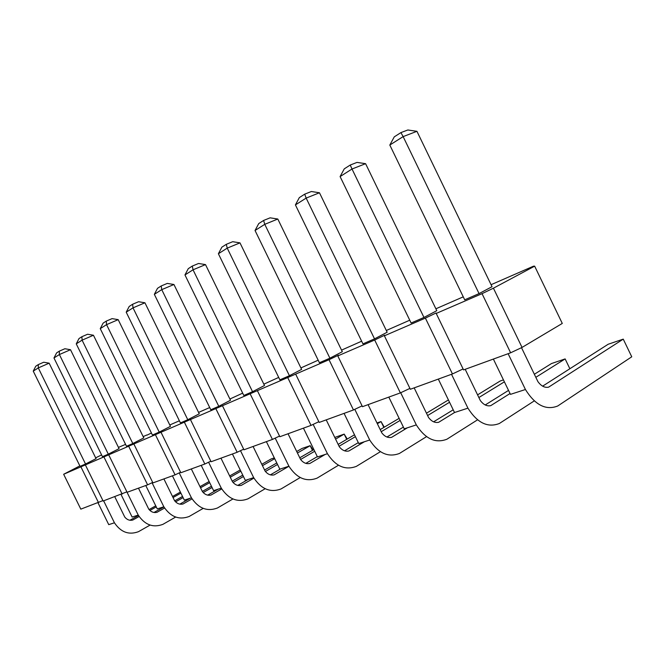 <?xml version="1.0" encoding="UTF-8"?>
<svg xmlns="http://www.w3.org/2000/svg" width="665" height="665" viewBox="0 0 665 665"><rect width="100%" height="100%" fill="white"/><g stroke="black" fill="none" stroke-linecap="round" stroke-linejoin="round"><path stroke-width="1" d="M491.069 284.703L533.538 266.158L534.652 266.158L493.422 288.186L482.034 293.656L436.207 313.439L436.057 312.982L425.384 318.111L452.449 373.954L410.338 389.266L384.387 335.808L384.719 335.177L374.678 340.006L337.787 355.925L338.502 355.152L329.025 359.715L63.657 474.27L79.85 465.882M463.089 368.934L452.449 373.954M118.445 447.387L125.585 444.37M101.595 454.91L95.669 457.844M425.384 318.111L384.387 335.808M435.883 308.793L463.264 296.839M386.315 330.488L409.748 320.206M341.552 350.114L361.652 341.203M300.904 367.92L318.178 360.189M263.839 384.162L278.702 377.421M229.899 399.025L242.692 393.14M198.569 412.408L209.708 407.545M169.783 424.977L179.392 420.779M151.429 433.006L146.998 435.151M143.15 436.597L146.907 434.96M436.797 310.68L423.971 317.454L352.018 169.01L365.592 163.681L436.797 310.68M340.098 176.574L352.018 169.01L350.222 165.045L344.271 168.852L340.098 176.574L411.12 323.024L423.971 317.454M387.163 332.234L374.528 338.867L306.158 198.095L319.466 192.767L387.163 332.234M295.418 204.903L306.158 198.095L304.703 194.163L299.333 197.596L295.418 204.903L362.949 343.88L374.528 338.867M301.619 369.383L289.425 375.717L227.231 248.128L239.982 242.866L301.619 369.383M218.386 253.739L227.231 248.128L226.308 244.321L221.886 247.147L218.386 253.739L279.882 379.848L289.425 375.717M255.044 230.497L264.77 224.329L263.598 220.456L258.743 223.565L255.044 230.497L319.416 362.733L329.906 358.194L264.77 224.329L277.804 219.026L342.325 351.71L329.906 358.194M170.456 426.348L159.218 432.1L106.558 324.645L118.187 319.649L170.456 426.348M100.257 328.635L106.558 324.645L106.275 321.104L103.133 323.115L100.257 328.635L152.426 435.043L159.218 432.1M199.267 413.829L187.788 419.723L133.025 307.853L144.937 302.791L199.267 413.829M126.209 312.176L133.025 307.853L132.626 304.246L129.218 306.432L126.209 312.176L180.431 422.915L187.788 419.723M264.495 385.509L252.542 391.693L193.041 269.807L205.502 264.603L264.495 385.509M184.961 274.936L193.041 269.807L192.31 266.067L188.278 268.652L184.961 274.936L243.822 395.467L252.542 391.693M154.347 294.337L161.753 289.641L161.204 285.967L157.497 288.336L154.347 294.337L210.797 409.765L218.785 406.307L161.753 289.641L173.939 284.504L230.506 400.264L218.785 406.307M143.798 437.919L132.809 443.538L82.086 340.156L93.449 335.243L143.798 437.919M76.251 343.855L82.086 340.156L81.911 336.69L79.002 338.56L76.251 343.855L126.508 446.265L132.809 443.538M119.068 448.659L108.312 454.145L59.393 354.545L70.498 349.715L119.068 448.659M53.973 357.978L59.393 354.545L59.318 351.145L56.608 352.882L53.973 357.978L102.46 456.672L108.312 454.145M96.059 458.651L85.536 464.004L38.296 367.92L49.144 363.173L96.059 458.651M33.25 371.12L38.296 367.92L38.304 364.595L35.777 366.207L33.25 371.12L80.083 466.365L85.536 464.004M492.034 286.698L479.058 293.606L403.14 136.608L416.938 131.313L492.034 286.698M389.815 145.045L403.14 136.608L400.92 132.601L394.27 136.857L389.815 145.045L464.702 299.824L479.058 293.606M436.207 313.439L463.563 369.906L510.629 352.791L522.042 347.421L562.282 323.431L534.652 266.158M409.914 388.393L400.363 392.899L362.475 406.681L337.787 355.925M362.084 405.883L353.472 409.956L319.192 422.425L295.651 374.121M318.834 421.701L311.029 425.392L279.865 436.73L257.363 390.646M279.541 436.065L272.426 439.44L243.972 449.789L222.434 405.725M243.673 449.174L237.164 452.267L211.088 461.751L190.423 419.54M210.805 461.186L204.837 464.02L180.838 472.749L160.997 432.25M180.589 472.233L175.086 474.852L152.933 482.906L133.84 443.971M152.701 482.424L147.613 484.843L127.106 492.3L108.703 454.827M126.882 491.851L103.125 501.019L85.369 464.901M102.925 500.604L80.814 509.141L63.657 474.27M80.906 466.83L98.536 502.69M103.898 456.897L122.169 494.095M128.653 446.215L147.613 484.843M155.386 434.669L175.086 474.852M184.346 422.167L204.837 464.02M215.809 408.584L237.164 452.267M250.123 393.771L272.426 439.44M287.704 377.545L311.029 425.392M329.025 359.715L353.472 409.956M374.678 340.006L400.363 392.899M493.422 288.186L522.042 347.421M482.034 293.656L510.629 352.791M465.201 369.316L480.305 400.505C483.455 404.736 486.93 406.448 490.728 405.658L510.038 393.522M535.832 377.321L565.134 358.909L569.872 368.743M534.278 400.895L499.365 423.497C487.728 428.011 477.254 422.898 467.936 408.16L451.518 374.287M467.936 408.16L454.519 412.516L438.31 379.092M485.234 404.96L508.534 390.397M534.352 374.262L551.493 363.547L565.134 358.909M414.17 387.87L428.543 417.479C431.568 421.477 434.943 423.081 438.684 422.283L454.594 412.491M478.875 397.537L504.386 381.826M477.553 419.823L446.905 439.224C435.425 443.63 425.234 438.858 416.315 424.902L400.696 392.741M416.315 424.902L404.229 428.825L388.809 397.096M433.613 421.818L453.206 409.806M477.578 394.86L500.163 381.02L503.447 379.898M326.216 419.873L339.3 446.739C342.109 450.346 345.31 451.759 348.901 450.978L364.378 441.743M381.228 431.693L400.139 420.413M380.405 451.685L356.39 466.356C345.301 470.562 335.65 466.348 327.446 453.721L313.149 424.395M327.446 453.721L317.479 456.955L303.44 428.152M344.528 450.804L358.31 442.616M380.205 429.598L399.133 418.343M426.539 436.631L399.474 453.439C388.185 457.744 378.269 453.272 369.715 440.014L358.768 443.563L344.071 413.372M369.715 440.014L354.786 409.332M386.939 437.021L403.389 427.096M426.464 413.189L448.418 399.948M368.069 404.644L381.768 432.807C384.678 436.606 387.969 438.11 391.635 437.321L407.346 427.811M427.603 415.55L449.548 402.267M207.688 495.134L218.178 489.157M232.201 481.161L242.767 475.143M261.794 464.295L271.162 458.95L274.304 457.886M232.941 498.966L217.405 508.018C207.164 511.826 198.511 508.434 191.437 497.827L184.338 500.13L172.418 475.816M191.321 468.941L202.426 491.61C204.87 494.644 207.738 495.782 211.046 495.034L221.736 488.925M233.058 482.457L243.44 476.522M262.459 465.658L274.695 458.667M191.437 497.827L179.209 472.882M220.955 458.16L232.492 481.751C235.019 484.91 237.97 486.107 241.345 485.35L253.922 478.093M265.41 471.477L277.529 464.486M297.438 453.015L310.173 445.675L312.475 450.405M265.185 488.725L247.954 498.858C237.505 502.765 228.61 499.191 221.287 488.152L208.602 462.233M221.287 488.152L213.598 490.645L201.212 465.342M237.779 485.408L248.161 479.432M264.579 469.997L276.79 462.973M296.706 451.518L302.068 448.434L310.173 445.675L313.115 450.039M338.485 465.242L317.08 478.143C306.199 482.241 296.814 478.268 288.918 466.215L279.815 469.166L266.374 441.635M288.918 466.215L275.202 438.119M305.834 463.364L317.321 456.622M338.161 444.386L354.495 434.794M288.036 433.755L300.572 459.432C303.273 462.882 306.382 464.22 309.907 463.439L325.135 454.469M339.075 446.265L355.401 436.647M377.354 423.721L381.02 421.568L383.863 427.42M300.231 477.537L281.071 488.933C270.397 492.94 261.27 489.174 253.664 477.645L245.319 480.354L232.418 453.987M253.664 477.645L240.489 450.687M270.381 474.852L280.622 468.908M299.765 457.786L313.888 449.59M334.778 437.454L344.179 434.104L346.731 439.349M253.082 446.473L265.102 471.061C267.712 474.361 270.738 475.625 274.188 474.852L288.943 466.265M300.597 459.473L314.711 451.261M335.584 439.108L344.179 434.104L347.263 439.041M163.906 478.916L174.604 500.737C176.973 503.646 179.766 504.735 183 503.995L192.052 498.866M203.207 492.541L212.069 487.52M230.273 477.204L240.846 471.211M203.199 508.376L189.126 516.497C179.101 520.213 170.672 516.971 163.839 506.78L152.036 482.732M163.839 506.78L157.256 508.916L145.768 485.508M179.841 504.137L190.381 498.168M202.326 491.418L211.445 486.256M229.658 475.957L240.24 469.972M153.997 512.474L163.906 506.913M174.696 500.853L182.534 496.447M199.99 486.647L209.126 481.51M175.651 517.054L162.883 524.361C153.066 527.993 144.854 524.893 138.237 515.084L132.127 517.062L121.047 494.502M138.47 488.168L148.785 509.199C151.08 512 153.806 513.039 156.973 512.316L164.596 508.027M175.577 501.842L183.099 497.611M200.556 487.794L209.683 482.657M138.237 515.084L126.84 491.876M114.796 496.78L124.771 517.071C126.998 519.772 129.658 520.77 132.751 520.055L139.11 516.497M149.924 510.454L156.275 506.905M173.033 497.536L180.905 493.139M150.091 525.076L138.461 531.684C128.852 535.225 120.839 532.266 114.438 522.798L103.64 500.836M114.438 522.798L108.744 524.643L98.038 502.873M129.941 520.238L138.47 515.475M149.076 509.556L155.751 505.832M172.518 496.481L180.39 492.083M542.632 386.157L608.151 344.262L623.246 339.133L631.75 356.797L557.711 406.007C545.948 410.621 535.192 405.118 525.433 389.515L508.118 353.697M525.433 389.515L510.454 394.37L493.372 359.067M521.501 347.67L537.91 381.619C541.185 386.099 544.751 387.944 548.6 387.163L623.246 339.133M365.592 163.681L357.014 162.401L350.222 165.045M319.466 192.767L311.353 191.52L304.703 194.163M239.982 242.866L232.675 241.703L226.308 244.321M277.804 219.026L270.115 217.829L263.598 220.456M118.187 319.649L112.094 318.626L106.275 321.104M144.937 302.791L138.578 301.727L132.626 304.246M205.502 264.603L198.544 263.481L192.31 266.067M173.939 284.504L167.289 283.415L161.204 285.967M93.449 335.243L87.597 334.246L81.911 336.69M70.498 349.715L64.871 348.743L59.318 351.145M49.144 363.173L43.724 362.234L38.304 364.595M416.938 131.313L407.828 129.983L400.92 132.601M376.972 422.94L381.02 421.568L384.27 427.179"/></g></svg>
